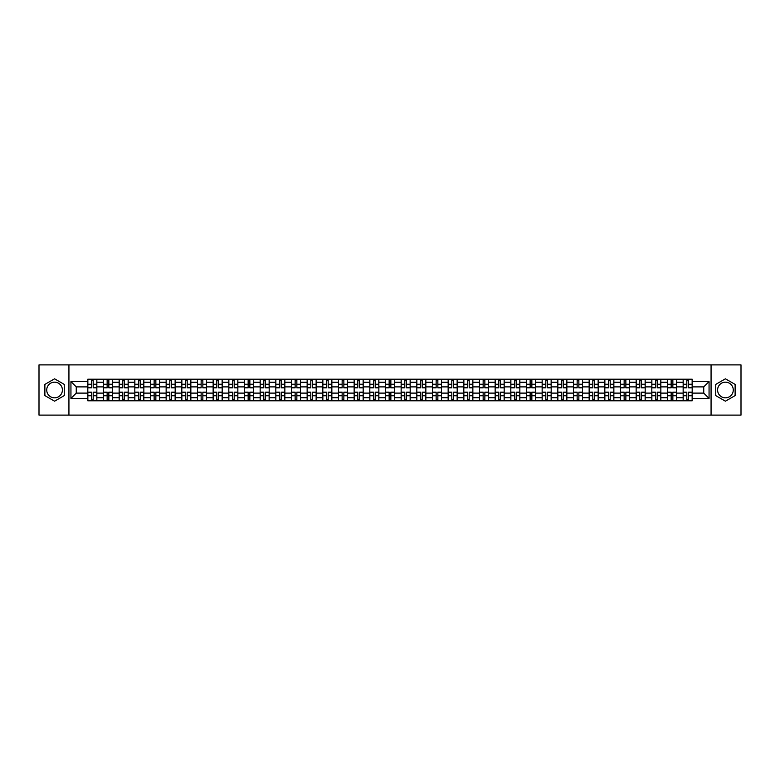 <?xml version="1.0" encoding="UTF-8"?>
<svg xmlns="http://www.w3.org/2000/svg" width="780" height="780" viewBox="0 0 780 780"><rect width="100%" height="100%" fill="white"/><g stroke="black" fill="none" stroke-linecap="round" stroke-linejoin="round"><path stroke-width="1.17" d="M54.571 397.829A7.829 7.829 0 0 1 46.732 390A7.829 7.829 0 0 1 54.571 382.171A7.829 7.829 0 0 1 62.4 390A7.829 7.829 0 0 1 54.571 397.829M725.429 397.829A7.829 7.829 0 0 1 717.6 390A7.829 7.829 0 0 1 725.429 382.171A7.829 7.829 0 0 1 733.268 390A7.829 7.829 0 0 1 725.429 397.829M711.067 415.106L741 415.106L741 364.894L39 364.894L39 415.106L711.067 415.106L711.067 364.894M103.477 400.793L103.477 382.268L96.847 382.268L96.847 400.793M96.847 382.268L96.847 379.207M103.477 382.268L103.477 379.207M112.515 379.207L112.515 400.793M119.145 400.793L119.145 379.207M128.183 379.207L128.183 400.793M134.813 400.793L134.813 379.207M143.851 379.207L143.851 400.793M150.472 400.793L150.472 379.207M159.52 379.207L159.52 400.793M166.14 400.793L166.14 379.207M175.178 379.207L175.178 400.793M181.808 400.793L181.808 379.207M190.846 379.207L190.846 400.793M197.476 400.793L197.476 379.207M206.515 379.207L206.515 400.793M213.145 400.793L213.145 379.207M222.183 379.207L222.183 400.793M228.813 400.793L228.813 379.207M237.851 379.207L237.851 400.793M244.481 400.793L244.481 379.207M253.519 379.207L253.519 400.793M260.149 400.793L260.149 379.207M269.188 379.207L269.188 400.793M275.808 400.793L275.808 379.207M284.846 379.207L284.846 400.793M291.476 400.793L291.476 379.207M300.514 379.207L300.514 400.793M307.144 400.793L307.144 379.207M316.183 379.207L316.183 400.793M322.813 400.793L322.813 379.207M331.851 379.207L331.851 400.793M338.481 400.793L338.481 379.207M347.519 379.207L347.519 400.793M354.149 400.793L354.149 379.207M363.188 379.207L363.188 400.793M369.817 400.793L369.817 379.207M378.856 379.207L378.856 400.793M385.476 400.793L385.476 379.207M394.524 379.207L394.524 400.793M401.144 400.793L401.144 379.207M410.183 379.207L410.183 400.793M416.812 400.793L416.812 379.207M425.851 379.207L425.851 400.793M432.481 400.793L432.481 379.207M441.519 379.207L441.519 400.793M448.149 400.793L448.149 379.207M457.187 379.207L457.187 400.793M463.817 400.793L463.817 379.207M472.856 379.207L472.856 400.793M479.485 400.793L479.485 379.207M488.524 379.207L488.524 400.793M495.154 400.793L495.154 379.207M504.192 379.207L504.192 400.793M510.812 400.793L510.812 379.207M519.85 379.207L519.85 400.793M526.481 400.793L526.481 379.207M535.519 379.207L535.519 400.793M542.149 400.793L542.149 379.207M551.187 379.207L551.187 400.793M557.817 400.793L557.817 379.207M566.855 379.207L566.855 400.793M573.485 400.793L573.485 379.207M582.524 379.207L582.524 400.793M589.154 400.793L589.154 379.207M598.192 379.207L598.192 400.793M604.822 400.793L604.822 379.207M613.86 379.207L613.86 400.793M620.48 400.793L620.48 379.207M629.528 379.207L629.528 400.793M636.149 400.793L636.149 379.207M645.187 379.207L645.187 400.793M651.817 400.793L651.817 379.207M660.855 379.207L660.855 400.793M667.485 400.793L667.485 379.207M676.523 379.207L676.523 400.793M683.153 400.793L683.153 379.207M683.153 393.11L676.523 393.11M667.485 393.11L660.855 393.11M651.817 393.11L645.187 393.11M636.149 393.11L629.528 393.11M620.48 393.11L613.86 393.11M604.822 393.11L598.192 393.11M589.154 393.11L582.524 393.11M573.485 393.11L566.855 393.11M557.817 393.11L551.187 393.11M542.149 393.11L535.519 393.11M526.481 393.11L519.85 393.11M510.812 393.11L504.192 393.11M495.154 393.11L488.524 393.11M479.485 393.11L472.856 393.11M463.817 393.11L457.187 393.11M448.149 393.11L441.519 393.11M432.481 393.11L425.851 393.11M416.812 393.11L410.183 393.11M401.144 393.11L394.524 393.11M385.476 393.11L378.856 393.11M369.817 393.11L363.188 393.11M354.149 393.11L347.519 393.11M338.481 393.11L331.851 393.11M322.813 393.11L316.183 393.11M307.144 393.11L300.514 393.11M291.476 393.11L284.846 393.11M275.808 393.11L269.188 393.11M260.149 393.11L253.519 393.11M244.481 393.11L237.851 393.11M228.813 393.11L222.183 393.11M213.145 393.11L206.515 393.11M197.476 393.11L190.846 393.11M181.808 393.11L175.178 393.11M166.14 393.11L159.52 393.11M150.472 393.11L143.851 393.11M134.813 393.11L128.183 393.11M119.145 393.11L112.515 393.11M103.477 393.11L96.847 393.11M683.153 386.89L676.523 386.89M667.485 386.89L660.855 386.89M651.817 386.89L645.187 386.89M636.149 386.89L629.528 386.89M620.48 386.89L613.86 386.89M604.822 386.89L598.192 386.89M589.154 386.89L582.524 386.89M573.485 386.89L566.855 386.89M557.817 386.89L551.187 386.89M542.149 386.89L535.519 386.89M526.481 386.89L519.85 386.89M510.812 386.89L504.192 386.89M495.154 386.89L488.524 386.89M479.485 386.89L472.856 386.89M463.817 386.89L457.187 386.89M448.149 386.89L441.519 386.89M432.481 386.89L425.851 386.89M416.812 386.89L410.183 386.89M401.144 386.89L394.524 386.89M385.476 386.89L378.856 386.89M369.817 386.89L363.188 386.89M354.149 386.89L347.519 386.89M338.481 386.89L331.851 386.89M322.813 386.89L316.183 386.89M307.144 386.89L300.514 386.89M291.476 386.89L284.846 386.89M275.808 386.89L269.188 386.89M260.149 386.89L253.519 386.89M244.481 386.89L237.851 386.89M228.813 386.89L222.183 386.89M213.145 386.89L206.515 386.89M197.476 386.89L190.846 386.89M181.808 386.89L175.178 386.89M166.14 386.89L159.52 386.89M150.472 386.89L143.851 386.89M134.813 386.89L128.183 386.89M119.145 386.89L112.515 386.89M103.477 386.89L96.847 386.89M76.255 393.11L87.808 393.11L87.808 386.89L76.255 386.89L76.255 393.11L70.941 398.434L70.941 381.566L87.808 381.566L87.808 386.89M692.192 386.89L692.192 393.11L703.745 393.11L703.745 386.89L692.192 386.89L692.192 379.207L87.808 379.207L87.808 381.566M692.192 381.566L709.059 381.566L709.059 398.434L692.192 398.434L692.192 393.11M87.808 393.11L87.808 400.793L692.192 400.793L692.192 398.434M87.808 398.434L70.941 398.434M68.933 415.106L68.933 364.894M64.262 384.404L54.571 378.807L44.879 384.404L44.879 395.596L54.571 401.193L64.262 395.596L64.262 384.404M735.121 384.404L725.429 378.807L715.738 384.404L715.738 395.596L725.429 401.193L735.121 395.596L735.121 384.404M93.181 399.292L91.474 399.292M91.474 380.708L93.181 380.708M108.849 399.292L107.143 399.292M107.143 380.708L108.849 380.708M124.517 399.292L122.811 399.292M122.811 380.708L124.517 380.708M140.185 399.292L138.479 399.292M138.479 380.708L140.185 380.708M155.854 399.292L154.138 399.292M154.138 380.708L155.854 380.708M171.512 399.292L169.806 399.292M169.806 380.708L171.512 380.708M187.18 399.292L185.474 399.292M185.474 380.708L187.18 380.708M202.849 399.292L201.143 399.292M201.143 380.708L202.849 380.708M218.517 399.292L216.811 399.292M216.811 380.708L218.517 380.708M234.185 399.292L232.479 399.292M232.479 380.708L234.185 380.708M249.853 399.292L248.147 399.292M248.147 380.708L249.853 380.708M265.522 399.292L263.815 399.292M263.815 380.708L265.522 380.708M281.18 399.292L279.474 399.292M279.474 380.708L281.18 380.708M296.849 399.292L295.142 399.292M295.142 380.708L296.849 380.708M312.517 399.292L310.81 399.292M310.81 380.708L312.517 380.708M328.185 399.292L326.479 399.292M326.479 380.708L328.185 380.708M343.853 399.292L342.147 399.292M342.147 380.708L343.853 380.708M359.522 399.292L357.815 399.292M357.815 380.708L359.522 380.708M375.19 399.292L373.483 399.292M373.483 380.708L375.19 380.708M390.858 399.292L389.142 399.292M389.142 380.708L390.858 380.708M406.517 399.292L404.81 399.292M404.81 380.708L406.517 380.708M422.185 399.292L420.478 399.292M420.478 380.708L422.185 380.708M437.853 399.292L436.147 399.292M436.147 380.708L437.853 380.708M453.521 399.292L451.815 399.292M451.815 380.708L453.521 380.708M469.19 399.292L467.483 399.292M467.483 380.708L469.19 380.708M484.858 399.292L483.151 399.292M483.151 380.708L484.858 380.708M500.526 399.292L498.82 399.292M498.82 380.708L500.526 380.708M516.184 399.292L514.478 399.292M514.478 380.708L516.184 380.708M531.853 399.292L530.146 399.292M530.146 380.708L531.853 380.708M547.521 399.292L545.815 399.292M545.815 380.708L547.521 380.708M563.189 399.292L561.483 399.292M561.483 380.708L563.189 380.708M578.858 399.292L577.151 399.292M577.151 380.708L578.858 380.708M594.526 399.292L592.819 399.292M592.819 380.708L594.526 380.708M610.194 399.292L608.488 399.292M608.488 380.708L610.194 380.708M625.862 399.292L624.146 399.292M624.146 380.708L625.862 380.708M641.521 399.292L639.815 399.292M639.815 380.708L641.521 380.708M657.189 399.292L655.483 399.292M655.483 380.708L657.189 380.708M672.857 399.292L671.151 399.292M671.151 380.708L672.857 380.708M688.525 399.292L686.819 399.292M686.819 380.708L688.525 380.708M70.941 381.566L76.255 386.89M703.745 393.11L709.059 398.434M703.745 386.89L709.059 381.566M93.181 387.631L96.798 387.845L93.181 387.845L93.181 379.304L96.798 379.304L94.789 379.304M96.798 387.631L96.798 379.304M91.474 380.611L93.181 380.611M91.474 379.304L87.857 379.304L87.857 387.845L91.474 387.845L91.474 379.304L94.633 379.304M91.474 392.369L87.857 392.155L91.474 392.155L91.474 400.696L87.857 400.696L89.866 400.696M87.857 392.369L87.857 400.696M93.181 399.389L91.474 399.389M93.181 400.696L96.798 400.696L96.798 392.155L93.181 392.155L93.181 400.696L90.022 400.696M108.849 387.631L112.466 387.845L108.849 387.845L108.849 379.304L112.466 379.304L110.458 379.304M112.466 387.631L112.466 379.304M107.143 380.611L108.849 380.611M107.143 379.304L103.526 379.304L103.526 387.845L107.143 387.845L107.143 379.304L110.302 379.304M124.517 387.631L128.134 387.845L124.517 387.845L124.517 379.304L128.134 379.304L126.126 379.304M128.134 387.631L128.134 379.304M122.811 380.611L124.517 380.611M122.811 379.304L119.194 379.304L119.194 387.845L122.811 387.845L122.811 379.304L125.97 379.304M107.143 392.369L103.526 392.155L107.143 392.155L107.143 400.696L103.526 400.696L105.534 400.696M103.526 392.369L103.526 400.696M108.849 399.389L107.143 399.389M108.849 400.696L112.466 400.696L112.466 392.155L108.849 392.155L108.849 400.696L105.68 400.696M122.811 392.369L119.194 392.155L122.811 392.155L122.811 400.696L119.194 400.696L121.202 400.696M119.194 392.369L119.194 400.696M124.517 399.389L122.811 399.389M124.517 400.696L128.134 400.696L128.134 392.155L124.517 392.155L124.517 400.696L121.348 400.696M140.185 387.631L143.793 387.845L140.185 387.845L140.185 379.304L143.793 379.304L141.784 379.304M143.793 387.631L143.793 379.304M138.479 380.611L140.185 380.611M138.479 379.304L134.862 379.304L134.862 387.845L138.479 387.845L138.479 379.304L141.638 379.304M155.854 387.631L159.461 387.845L155.854 387.845L155.854 379.304L159.461 379.304L157.453 379.304M159.461 387.631L159.461 379.304M154.138 380.611L155.854 380.611M154.138 379.304L150.53 379.304L150.53 387.845L154.138 387.845L154.138 379.304L157.306 379.304M171.512 387.631L175.13 387.845L171.512 387.845L171.512 379.304L175.13 379.304L173.121 379.304M175.13 387.631L175.13 379.304M169.806 380.611L171.512 380.611M169.806 379.304L166.189 379.304L166.189 387.845L169.806 387.845L169.806 379.304L172.975 379.304M138.479 392.369L134.862 392.155L138.479 392.155L138.479 400.696L134.862 400.696L136.87 400.696M134.862 392.369L134.862 400.696M140.185 399.389L138.479 399.389M140.185 400.696L143.793 400.696L143.793 392.155L140.185 392.155L140.185 400.696L137.017 400.696M154.138 392.369L150.53 392.155L154.138 392.155L154.138 400.696L150.53 400.696L152.539 400.696M150.53 392.369L150.53 400.696M155.854 399.389L154.138 399.389M155.854 400.696L159.461 400.696L159.461 392.155L155.854 392.155L155.854 400.696L152.685 400.696M169.806 392.369L166.189 392.155L169.806 392.155L169.806 400.696L166.189 400.696L168.207 400.696M166.189 392.369L166.189 400.696M171.512 399.389L169.806 399.389M171.512 400.696L175.13 400.696L175.13 392.155L171.512 392.155L171.512 400.696L168.353 400.696M187.18 387.631L190.798 387.845L187.18 387.845L187.18 379.304L190.798 379.304L188.789 379.304M190.798 387.631L190.798 379.304M185.474 380.611L187.18 380.611M185.474 379.304L181.857 379.304L181.857 387.845L185.474 387.845L185.474 379.304L188.643 379.304M185.474 392.369L181.857 392.155L185.474 392.155L185.474 400.696L181.857 400.696L183.865 400.696M181.857 392.369L181.857 400.696M187.18 399.389L185.474 399.389M187.18 400.696L190.798 400.696L190.798 392.155L187.18 392.155L187.18 400.696L184.022 400.696M202.849 387.631L206.466 387.845L202.849 387.845L202.849 379.304L206.466 379.304L204.457 379.304M206.466 387.631L206.466 379.304M201.143 380.611L202.849 380.611M201.143 379.304L197.525 379.304L197.525 387.845L201.143 387.845L201.143 379.304L204.311 379.304M201.143 392.369L197.525 392.155L201.143 392.155L201.143 400.696L197.525 400.696L199.534 400.696M197.525 392.369L197.525 400.696M202.849 399.389L201.143 399.389M202.849 400.696L206.466 400.696L206.466 392.155L202.849 392.155L202.849 400.696L199.69 400.696M218.517 387.631L222.134 387.845L218.517 387.845L218.517 379.304L222.134 379.304L220.126 379.304M222.134 387.631L222.134 379.304M216.811 380.611L218.517 380.611M216.811 379.304L213.194 379.304L213.194 387.845L216.811 387.845L216.811 379.304L219.97 379.304M216.811 392.369L213.194 392.155L216.811 392.155L216.811 400.696L213.194 400.696L215.202 400.696M213.194 392.369L213.194 400.696M218.517 399.389L216.811 399.389M218.517 400.696L222.134 400.696L222.134 392.155L218.517 392.155L218.517 400.696L215.358 400.696M234.185 387.631L237.803 387.845L234.185 387.845L234.185 379.304L237.803 379.304L235.794 379.304M237.803 387.631L237.803 379.304M232.479 380.611L234.185 380.611M232.479 379.304L228.862 379.304L228.862 387.845L232.479 387.845L232.479 379.304L235.638 379.304M232.479 392.369L228.862 392.155L232.479 392.155L232.479 400.696L228.862 400.696L230.87 400.696M228.862 392.369L228.862 400.696M234.185 399.389L232.479 399.389M234.185 400.696L237.803 400.696L237.803 392.155L234.185 392.155L234.185 400.696L231.016 400.696M249.853 387.631L253.471 387.845L249.853 387.845L249.853 379.304L253.471 379.304L251.462 379.304M253.471 387.631L253.471 379.304M248.147 380.611L249.853 380.611M248.147 379.304L244.53 379.304L244.53 387.845L248.147 387.845L248.147 379.304L251.306 379.304M265.522 387.631L269.129 387.845L265.522 387.845L265.522 379.304L269.129 379.304L267.121 379.304M269.129 387.631L269.129 379.304M263.815 380.611L265.522 380.611M263.815 379.304L260.198 379.304L260.198 387.845L263.815 387.845L263.815 379.304L266.974 379.304M281.18 387.631L284.798 387.845L281.18 387.845L281.18 379.304L284.798 379.304L282.789 379.304M284.798 387.631L284.798 379.304M279.474 380.611L281.18 380.611M279.474 379.304L275.866 379.304L275.866 387.845L279.474 387.845L279.474 379.304L282.643 379.304M296.849 387.631L300.466 387.845L296.849 387.845L296.849 379.304L300.466 379.304L298.457 379.304M300.466 387.631L300.466 379.304M295.142 380.611L296.849 380.611M295.142 379.304L291.525 379.304L291.525 387.845L295.142 387.845L295.142 379.304L298.311 379.304M312.517 387.631L316.134 387.845L312.517 387.845L312.517 379.304L316.134 379.304L314.125 379.304M316.134 387.631L316.134 379.304M310.81 380.611L312.517 380.611M310.81 379.304L307.193 379.304L307.193 387.845L310.81 387.845L310.81 379.304L313.979 379.304M328.185 387.631L331.802 387.845L328.185 387.845L328.185 379.304L331.802 379.304L329.794 379.304M331.802 387.631L331.802 379.304M326.479 380.611L328.185 380.611M326.479 379.304L322.861 379.304L322.861 387.845L326.479 387.845L326.479 379.304L329.638 379.304M248.147 392.369L244.53 392.155L248.147 392.155L248.147 400.696L244.53 400.696L246.538 400.696M244.53 392.369L244.53 400.696M249.853 399.389L248.147 399.389M249.853 400.696L253.471 400.696L253.471 392.155L249.853 392.155L249.853 400.696L246.685 400.696M263.815 392.369L260.198 392.155L263.815 392.155L263.815 400.696L260.198 400.696L262.207 400.696M260.198 392.369L260.198 400.696M265.522 399.389L263.815 399.389M265.522 400.696L269.129 400.696L269.129 392.155L265.522 392.155L265.522 400.696L262.353 400.696M279.474 392.369L275.866 392.155L279.474 392.155L279.474 400.696L275.866 400.696L277.875 400.696M275.866 392.369L275.866 400.696M281.18 399.389L279.474 399.389M281.18 400.696L284.798 400.696L284.798 392.155L281.18 392.155L281.18 400.696L278.021 400.696M295.142 392.369L291.525 392.155L295.142 392.155L295.142 400.696L291.525 400.696L293.534 400.696M291.525 392.369L291.525 400.696M296.849 399.389L295.142 399.389M296.849 400.696L300.466 400.696L300.466 392.155L296.849 392.155L296.849 400.696L293.69 400.696M310.81 392.369L307.193 392.155L310.81 392.155L310.81 400.696L307.193 400.696L309.202 400.696M307.193 392.369L307.193 400.696M312.517 399.389L310.81 399.389M312.517 400.696L316.134 400.696L316.134 392.155L312.517 392.155L312.517 400.696L309.358 400.696M326.479 392.369L322.861 392.155L326.479 392.155L326.479 400.696L322.861 400.696L324.87 400.696M322.861 392.369L322.861 400.696M328.185 399.389L326.479 399.389M328.185 400.696L331.802 400.696L331.802 392.155L328.185 392.155L328.185 400.696L325.026 400.696M343.853 387.631L347.471 387.845L343.853 387.845L343.853 379.304L347.471 379.304L345.462 379.304M347.471 387.631L347.471 379.304M342.147 380.611L343.853 380.611M342.147 379.304L338.53 379.304L338.53 387.845L342.147 387.845L342.147 379.304L345.306 379.304M342.147 392.369L338.53 392.155L342.147 392.155L342.147 400.696L338.53 400.696L340.538 400.696M338.53 392.369L338.53 400.696M343.853 399.389L342.147 399.389M343.853 400.696L347.471 400.696L347.471 392.155L343.853 392.155L343.853 400.696L340.685 400.696M359.522 387.631L363.139 387.845L359.522 387.845L359.522 379.304L363.139 379.304L361.13 379.304M363.139 387.631L363.139 379.304M357.815 380.611L359.522 380.611M357.815 379.304L354.198 379.304L354.198 387.845L357.815 387.845L357.815 379.304L360.974 379.304M357.815 392.369L354.198 392.155L357.815 392.155L357.815 400.696L354.198 400.696L356.206 400.696M354.198 392.369L354.198 400.696M359.522 399.389L357.815 399.389M359.522 400.696L363.139 400.696L363.139 392.155L359.522 392.155L359.522 400.696L356.353 400.696M375.19 387.631L378.807 387.845L375.19 387.845L375.19 379.304L378.807 379.304L376.789 379.304M378.807 387.631L378.807 379.304M373.483 380.611L375.19 380.611M373.483 379.304L369.866 379.304L369.866 387.845L373.483 387.845L373.483 379.304L376.642 379.304M373.483 392.369L369.866 392.155L373.483 392.155L373.483 400.696L369.866 400.696L371.875 400.696M369.866 392.369L369.866 400.696M375.19 399.389L373.483 399.389M375.19 400.696L378.807 400.696L378.807 392.155L375.19 392.155L375.19 400.696L372.021 400.696M390.858 387.631L394.465 387.845L390.858 387.845L390.858 379.304L394.465 379.304L392.457 379.304M394.465 387.631L394.465 379.304M389.142 380.611L390.858 380.611M389.142 379.304L385.534 379.304L385.534 387.845L389.142 387.845L389.142 379.304L392.311 379.304M389.142 392.369L385.534 392.155L389.142 392.155L389.142 400.696L385.534 400.696L387.543 400.696M385.534 392.369L385.534 400.696M390.858 399.389L389.142 399.389M390.858 400.696L394.465 400.696L394.465 392.155L390.858 392.155L390.858 400.696L387.689 400.696M406.517 387.631L410.134 387.845L406.517 387.845L406.517 379.304L410.134 379.304L408.125 379.304M410.134 387.631L410.134 379.304M404.81 380.611L406.517 380.611M404.81 379.304L401.193 379.304L401.193 387.845L404.81 387.845L404.81 379.304L407.979 379.304M404.81 392.369L401.193 392.155L404.81 392.155L404.81 400.696L401.193 400.696L403.211 400.696M401.193 392.369L401.193 400.696M406.517 399.389L404.81 399.389M406.517 400.696L410.134 400.696L410.134 392.155L406.517 392.155L406.517 400.696L403.357 400.696M422.185 387.631L425.802 387.845L422.185 387.845L422.185 379.304L425.802 379.304L423.793 379.304M425.802 387.631L425.802 379.304M420.478 380.611L422.185 380.611M420.478 379.304L416.861 379.304L416.861 387.845L420.478 387.845L420.478 379.304L423.647 379.304M420.478 392.369L416.861 392.155L420.478 392.155L420.478 400.696L416.861 400.696L418.87 400.696M416.861 392.369L416.861 400.696M422.185 399.389L420.478 399.389M422.185 400.696L425.802 400.696L425.802 392.155L422.185 392.155L422.185 400.696L419.026 400.696M437.853 387.631L441.47 387.845L437.853 387.845L437.853 379.304L441.47 379.304L439.462 379.304M441.47 387.631L441.47 379.304M436.147 380.611L437.853 380.611M436.147 379.304L432.529 379.304L432.529 387.845L436.147 387.845L436.147 379.304L439.315 379.304M436.147 392.369L432.529 392.155L436.147 392.155L436.147 400.696L432.529 400.696L434.538 400.696M432.529 392.369L432.529 400.696M437.853 399.389L436.147 399.389M437.853 400.696L441.47 400.696L441.47 392.155L437.853 392.155L437.853 400.696L434.694 400.696M453.521 387.631L457.139 387.845L453.521 387.845L453.521 379.304L457.139 379.304L455.13 379.304M457.139 387.631L457.139 379.304M451.815 380.611L453.521 380.611M451.815 379.304L448.198 379.304L448.198 387.845L451.815 387.845L451.815 379.304L454.974 379.304M451.815 392.369L448.198 392.155L451.815 392.155L451.815 400.696L448.198 400.696L450.206 400.696M448.198 392.369L448.198 400.696M453.521 399.389L451.815 399.389M453.521 400.696L457.139 400.696L457.139 392.155L453.521 392.155L453.521 400.696L450.362 400.696M469.19 387.631L472.807 387.845L469.19 387.845L469.19 379.304L472.807 379.304L470.798 379.304M472.807 387.631L472.807 379.304M467.483 380.611L469.19 380.611M467.483 379.304L463.866 379.304L463.866 387.845L467.483 387.845L467.483 379.304L470.642 379.304M467.483 392.369L463.866 392.155L467.483 392.155L467.483 400.696L463.866 400.696L465.874 400.696M463.866 392.369L463.866 400.696M469.19 399.389L467.483 399.389M469.19 400.696L472.807 400.696L472.807 392.155L469.19 392.155L469.19 400.696L466.021 400.696M484.858 387.631L488.475 387.845L484.858 387.845L484.858 379.304L488.475 379.304L486.466 379.304M488.475 387.631L488.475 379.304M483.151 380.611L484.858 380.611M483.151 379.304L479.534 379.304L479.534 387.845L483.151 387.845L483.151 379.304L486.31 379.304M483.151 392.369L479.534 392.155L483.151 392.155L483.151 400.696L479.534 400.696L481.543 400.696M479.534 392.369L479.534 400.696M484.858 399.389L483.151 399.389M484.858 400.696L488.475 400.696L488.475 392.155L484.858 392.155L484.858 400.696L481.689 400.696M500.526 387.631L504.133 387.845L500.526 387.845L500.526 379.304L504.133 379.304L502.125 379.304M504.133 387.631L504.133 379.304M498.82 380.611L500.526 380.611M498.82 379.304L495.202 379.304L495.202 387.845L498.82 387.845L498.82 379.304L501.979 379.304M498.82 392.369L495.202 392.155L498.82 392.155L498.82 400.696L495.202 400.696L497.211 400.696M495.202 392.369L495.202 400.696M500.526 399.389L498.82 399.389M500.526 400.696L504.133 400.696L504.133 392.155L500.526 392.155L500.526 400.696L497.357 400.696M516.184 387.631L519.802 387.845L516.184 387.845L516.184 379.304L519.802 379.304L517.793 379.304M519.802 387.631L519.802 379.304M514.478 380.611L516.184 380.611M514.478 379.304L510.871 379.304L510.871 387.845L514.478 387.845L514.478 379.304L517.647 379.304M514.478 392.369L510.871 392.155L514.478 392.155L514.478 400.696L510.871 400.696L512.879 400.696M510.871 392.369L510.871 400.696M516.184 399.389L514.478 399.389M516.184 400.696L519.802 400.696L519.802 392.155L516.184 392.155L516.184 400.696L513.025 400.696M531.853 387.631L535.47 387.845L531.853 387.845L531.853 379.304L535.47 379.304L533.462 379.304M535.47 387.631L535.47 379.304M530.146 380.611L531.853 380.611M530.146 379.304L526.529 379.304L526.529 387.845L530.146 387.845L530.146 379.304L533.315 379.304M530.146 392.369L526.529 392.155L530.146 392.155L530.146 400.696L526.529 400.696L528.538 400.696M526.529 392.369L526.529 400.696M531.853 399.389L530.146 399.389M531.853 400.696L535.47 400.696L535.47 392.155L531.853 392.155L531.853 400.696L528.694 400.696M547.521 387.631L551.138 387.845L547.521 387.845L547.521 379.304L551.138 379.304L549.13 379.304M551.138 387.631L551.138 379.304M545.815 380.611L547.521 380.611M545.815 379.304L542.197 379.304L542.197 387.845L545.815 387.845L545.815 379.304L548.983 379.304M545.815 392.369L542.197 392.155L545.815 392.155L545.815 400.696L542.197 400.696L544.206 400.696M542.197 392.369L542.197 400.696M547.521 399.389L545.815 399.389M547.521 400.696L551.138 400.696L551.138 392.155L547.521 392.155L547.521 400.696L544.362 400.696M563.189 387.631L566.807 387.845L563.189 387.845L563.189 379.304L566.807 379.304L564.798 379.304M566.807 387.631L566.807 379.304M561.483 380.611L563.189 380.611M561.483 379.304L557.866 379.304L557.866 387.845L561.483 387.845L561.483 379.304L564.642 379.304M561.483 392.369L557.866 392.155L561.483 392.155L561.483 400.696L557.866 400.696L559.874 400.696M557.866 392.369L557.866 400.696M563.189 399.389L561.483 399.389M563.189 400.696L566.807 400.696L566.807 392.155L563.189 392.155L563.189 400.696L560.03 400.696M578.858 387.631L582.475 387.845L578.858 387.845L578.858 379.304L582.475 379.304L580.466 379.304M582.475 387.631L582.475 379.304M577.151 380.611L578.858 380.611M577.151 379.304L573.534 379.304L573.534 387.845L577.151 387.845L577.151 379.304L580.31 379.304M577.151 392.369L573.534 392.155L577.151 392.155L577.151 400.696L573.534 400.696L575.542 400.696M573.534 392.369L573.534 400.696M578.858 399.389L577.151 399.389M578.858 400.696L582.475 400.696L582.475 392.155L578.858 392.155L578.858 400.696L575.689 400.696M594.526 387.631L598.143 387.845L594.526 387.845L594.526 379.304L598.143 379.304L596.135 379.304M598.143 387.631L598.143 379.304M592.819 380.611L594.526 380.611M592.819 379.304L589.202 379.304L589.202 387.845L592.819 387.845L592.819 379.304L595.978 379.304M592.819 392.369L589.202 392.155L592.819 392.155L592.819 400.696L589.202 400.696L591.211 400.696M589.202 392.369L589.202 400.696M594.526 399.389L592.819 399.389M594.526 400.696L598.143 400.696L598.143 392.155L594.526 392.155L594.526 400.696L591.357 400.696M610.194 387.631L613.811 387.845L610.194 387.845L610.194 379.304L613.811 379.304L611.793 379.304M613.811 387.631L613.811 379.304M608.488 380.611L610.194 380.611M608.488 379.304L604.87 379.304L604.87 387.845L608.488 387.845L608.488 379.304L611.647 379.304M608.488 392.369L604.87 392.155L608.488 392.155L608.488 400.696L604.87 400.696L606.879 400.696M604.87 392.369L604.87 400.696M610.194 399.389L608.488 399.389M610.194 400.696L613.811 400.696L613.811 392.155L610.194 392.155L610.194 400.696L607.025 400.696M625.862 387.631L629.47 387.845L625.862 387.845L625.862 379.304L629.47 379.304L627.461 379.304M629.47 387.631L629.47 379.304M624.146 380.611L625.862 380.611M624.146 379.304L620.539 379.304L620.539 387.845L624.146 387.845L624.146 379.304L627.315 379.304M624.146 392.369L620.539 392.155L624.146 392.155L624.146 400.696L620.539 400.696L622.547 400.696M620.539 392.369L620.539 400.696M625.862 399.389L624.146 399.389M625.862 400.696L629.47 400.696L629.47 392.155L625.862 392.155L625.862 400.696L622.693 400.696M641.521 387.631L645.138 387.845L641.521 387.845L641.521 379.304L645.138 379.304L643.13 379.304M645.138 387.631L645.138 379.304M639.815 380.611L641.521 380.611M639.815 379.304L636.207 379.304L636.207 387.845L639.815 387.845L639.815 379.304L642.983 379.304M639.815 392.369L636.207 392.155L639.815 392.155L639.815 400.696L636.207 400.696L638.216 400.696M636.207 392.369L636.207 400.696M641.521 399.389L639.815 399.389M641.521 400.696L645.138 400.696L645.138 392.155L641.521 392.155L641.521 400.696L638.362 400.696M657.189 387.631L660.806 387.845L657.189 387.845L657.189 379.304L660.806 379.304L658.798 379.304M660.806 387.631L660.806 379.304M655.483 380.611L657.189 380.611M655.483 379.304L651.865 379.304L651.865 387.845L655.483 387.845L655.483 379.304L658.651 379.304M655.483 392.369L651.865 392.155L655.483 392.155L655.483 400.696L651.865 400.696L653.874 400.696M651.865 392.369L651.865 400.696M657.189 399.389L655.483 399.389M657.189 400.696L660.806 400.696L660.806 392.155L657.189 392.155L657.189 400.696L654.03 400.696M672.857 387.631L676.475 387.845L672.857 387.845L672.857 379.304L676.475 379.304L674.466 379.304M676.475 387.631L676.475 379.304M671.151 380.611L672.857 380.611M671.151 379.304L667.534 379.304L667.534 387.845L671.151 387.845L671.151 379.304L674.32 379.304M671.151 392.369L667.534 392.155L671.151 392.155L671.151 400.696L667.534 400.696L669.542 400.696M667.534 392.369L667.534 400.696M672.857 399.389L671.151 399.389M672.857 400.696L676.475 400.696L676.475 392.155L672.857 392.155L672.857 400.696L669.698 400.696M688.525 387.631L692.143 387.845L688.525 387.845L688.525 379.304L692.143 379.304L690.134 379.304M692.143 387.631L692.143 379.304M686.819 380.611L688.525 380.611M686.819 379.304L683.202 379.304L683.202 387.845L686.819 387.845L686.819 379.304L689.978 379.304M686.819 392.369L683.202 392.155L686.819 392.155L686.819 400.696L683.202 400.696L685.21 400.696M683.202 392.369L683.202 400.696M688.525 399.389L686.819 399.389M688.525 400.696L692.143 400.696L692.143 392.155L688.525 392.155L688.525 400.696L685.367 400.696M667.485 382.268L660.855 382.268M651.817 382.268L645.187 382.268M636.149 382.268L629.528 382.268M620.48 382.268L613.86 382.268M604.822 382.268L598.192 382.268M589.154 382.268L582.524 382.268M573.485 382.268L566.855 382.268M557.817 382.268L551.187 382.268M542.149 382.268L535.519 382.268M526.481 382.268L519.85 382.268M510.812 382.268L504.192 382.268M495.154 382.268L488.524 382.268M479.485 382.268L472.856 382.268M463.817 382.268L457.187 382.268M448.149 382.268L441.519 382.268M432.481 382.268L425.851 382.268M416.812 382.268L410.183 382.268M401.144 382.268L394.524 382.268M385.476 382.268L378.856 382.268M369.817 382.268L363.188 382.268M354.149 382.268L347.519 382.268M338.481 382.268L331.851 382.268M322.813 382.268L316.183 382.268M307.144 382.268L300.514 382.268M291.476 382.268L284.846 382.268M275.808 382.268L269.188 382.268M260.149 382.268L253.519 382.268M244.481 382.268L237.851 382.268M228.813 382.268L222.183 382.268M213.145 382.268L206.515 382.268M197.476 382.268L190.846 382.268M181.808 382.268L175.178 382.268M166.14 382.268L159.52 382.268M150.472 382.268L143.851 382.268M134.813 382.268L128.183 382.268M119.145 382.268L112.515 382.268M683.153 382.268L676.523 382.268M667.485 397.732L660.855 397.732M651.817 397.732L645.187 397.732M636.149 397.732L629.528 397.732M620.48 397.732L613.86 397.732M604.822 397.732L598.192 397.732M589.154 397.732L582.524 397.732M573.485 397.732L566.855 397.732M557.817 397.732L551.187 397.732M542.149 397.732L535.519 397.732M526.481 397.732L519.85 397.732M510.812 397.732L504.192 397.732M495.154 397.732L488.524 397.732M479.485 397.732L472.856 397.732M463.817 397.732L457.187 397.732M448.149 397.732L441.519 397.732M432.481 397.732L425.851 397.732M416.812 397.732L410.183 397.732M401.144 397.732L394.524 397.732M385.476 397.732L378.856 397.732M369.817 397.732L363.188 397.732M354.149 397.732L347.519 397.732M338.481 397.732L331.851 397.732M322.813 397.732L316.183 397.732M307.144 397.732L300.514 397.732M291.476 397.732L284.846 397.732M275.808 397.732L269.188 397.732M260.149 397.732L253.519 397.732M244.481 397.732L237.851 397.732M228.813 397.732L222.183 397.732M213.145 397.732L206.515 397.732M197.476 397.732L190.846 397.732M181.808 397.732L175.178 397.732M166.14 397.732L159.52 397.732M150.472 397.732L143.851 397.732M134.813 397.732L128.183 397.732M119.145 397.732L112.515 397.732M103.477 397.732L96.847 397.732M683.153 397.732L676.523 397.732M93.181 384.238L96.798 384.238M87.857 387.631L91.474 387.631M87.857 384.238L91.474 384.238M91.474 395.762L87.857 395.762M96.798 392.369L93.181 392.369M96.798 395.762L93.181 395.762M108.849 384.238L112.466 384.238M103.526 387.631L107.143 387.631M103.526 384.238L107.143 384.238M124.517 384.238L128.134 384.238M119.194 387.631L122.811 387.631M119.194 384.238L122.811 384.238M107.143 395.762L103.526 395.762M112.466 392.369L108.849 392.369M112.466 395.762L108.849 395.762M122.811 395.762L119.194 395.762M128.134 392.369L124.517 392.369M128.134 395.762L124.517 395.762M140.185 384.238L143.793 384.238M134.862 387.631L138.479 387.631M134.862 384.238L138.479 384.238M155.854 384.238L159.461 384.238M150.53 387.631L154.138 387.631M150.53 384.238L154.138 384.238M171.512 384.238L175.13 384.238M166.189 387.631L169.806 387.631M166.189 384.238L169.806 384.238M138.479 395.762L134.862 395.762M143.793 392.369L140.185 392.369M143.793 395.762L140.185 395.762M154.138 395.762L150.53 395.762M159.461 392.369L155.854 392.369M159.461 395.762L155.854 395.762M169.806 395.762L166.189 395.762M175.13 392.369L171.512 392.369M175.13 395.762L171.512 395.762M187.18 384.238L190.798 384.238M181.857 387.631L185.474 387.631M181.857 384.238L185.474 384.238M185.474 395.762L181.857 395.762M190.798 392.369L187.18 392.369M190.798 395.762L187.18 395.762M202.849 384.238L206.466 384.238M197.525 387.631L201.143 387.631M197.525 384.238L201.143 384.238M201.143 395.762L197.525 395.762M206.466 392.369L202.849 392.369M206.466 395.762L202.849 395.762M218.517 384.238L222.134 384.238M213.194 387.631L216.811 387.631M213.194 384.238L216.811 384.238M216.811 395.762L213.194 395.762M222.134 392.369L218.517 392.369M222.134 395.762L218.517 395.762M234.185 384.238L237.803 384.238M228.862 387.631L232.479 387.631M228.862 384.238L232.479 384.238M232.479 395.762L228.862 395.762M237.803 392.369L234.185 392.369M237.803 395.762L234.185 395.762M249.853 384.238L253.471 384.238M244.53 387.631L248.147 387.631M244.53 384.238L248.147 384.238M265.522 384.238L269.129 384.238M260.198 387.631L263.815 387.631M260.198 384.238L263.815 384.238M281.18 384.238L284.798 384.238M275.866 387.631L279.474 387.631M275.866 384.238L279.474 384.238M296.849 384.238L300.466 384.238M291.525 387.631L295.142 387.631M291.525 384.238L295.142 384.238M312.517 384.238L316.134 384.238M307.193 387.631L310.81 387.631M307.193 384.238L310.81 384.238M328.185 384.238L331.802 384.238M322.861 387.631L326.479 387.631M322.861 384.238L326.479 384.238M248.147 395.762L244.53 395.762M253.471 392.369L249.853 392.369M253.471 395.762L249.853 395.762M263.815 395.762L260.198 395.762M269.129 392.369L265.522 392.369M269.129 395.762L265.522 395.762M279.474 395.762L275.866 395.762M284.798 392.369L281.18 392.369M284.798 395.762L281.18 395.762M295.142 395.762L291.525 395.762M300.466 392.369L296.849 392.369M300.466 395.762L296.849 395.762M310.81 395.762L307.193 395.762M316.134 392.369L312.517 392.369M316.134 395.762L312.517 395.762M326.479 395.762L322.861 395.762M331.802 392.369L328.185 392.369M331.802 395.762L328.185 395.762M343.853 384.238L347.471 384.238M338.53 387.631L342.147 387.631M338.53 384.238L342.147 384.238M342.147 395.762L338.53 395.762M347.471 392.369L343.853 392.369M347.471 395.762L343.853 395.762M359.522 384.238L363.139 384.238M354.198 387.631L357.815 387.631M354.198 384.238L357.815 384.238M357.815 395.762L354.198 395.762M363.139 392.369L359.522 392.369M363.139 395.762L359.522 395.762M375.19 384.238L378.807 384.238M369.866 387.631L373.483 387.631M369.866 384.238L373.483 384.238M373.483 395.762L369.866 395.762M378.807 392.369L375.19 392.369M378.807 395.762L375.19 395.762M390.858 384.238L394.465 384.238M385.534 387.631L389.142 387.631M385.534 384.238L389.142 384.238M389.142 395.762L385.534 395.762M394.465 392.369L390.858 392.369M394.465 395.762L390.858 395.762M406.517 384.238L410.134 384.238M401.193 387.631L404.81 387.631M401.193 384.238L404.81 384.238M404.81 395.762L401.193 395.762M410.134 392.369L406.517 392.369M410.134 395.762L406.517 395.762M422.185 384.238L425.802 384.238M416.861 387.631L420.478 387.631M416.861 384.238L420.478 384.238M420.478 395.762L416.861 395.762M425.802 392.369L422.185 392.369M425.802 395.762L422.185 395.762M437.853 384.238L441.47 384.238M432.529 387.631L436.147 387.631M432.529 384.238L436.147 384.238M436.147 395.762L432.529 395.762M441.47 392.369L437.853 392.369M441.47 395.762L437.853 395.762M453.521 384.238L457.139 384.238M448.198 387.631L451.815 387.631M448.198 384.238L451.815 384.238M451.815 395.762L448.198 395.762M457.139 392.369L453.521 392.369M457.139 395.762L453.521 395.762M469.19 384.238L472.807 384.238M463.866 387.631L467.483 387.631M463.866 384.238L467.483 384.238M467.483 395.762L463.866 395.762M472.807 392.369L469.19 392.369M472.807 395.762L469.19 395.762M484.858 384.238L488.475 384.238M479.534 387.631L483.151 387.631M479.534 384.238L483.151 384.238M483.151 395.762L479.534 395.762M488.475 392.369L484.858 392.369M488.475 395.762L484.858 395.762M500.526 384.238L504.133 384.238M495.202 387.631L498.82 387.631M495.202 384.238L498.82 384.238M498.82 395.762L495.202 395.762M504.133 392.369L500.526 392.369M504.133 395.762L500.526 395.762M516.184 384.238L519.802 384.238M510.871 387.631L514.478 387.631M510.871 384.238L514.478 384.238M514.478 395.762L510.871 395.762M519.802 392.369L516.184 392.369M519.802 395.762L516.184 395.762M531.853 384.238L535.47 384.238M526.529 387.631L530.146 387.631M526.529 384.238L530.146 384.238M530.146 395.762L526.529 395.762M535.47 392.369L531.853 392.369M535.47 395.762L531.853 395.762M547.521 384.238L551.138 384.238M542.197 387.631L545.815 387.631M542.197 384.238L545.815 384.238M545.815 395.762L542.197 395.762M551.138 392.369L547.521 392.369M551.138 395.762L547.521 395.762M563.189 384.238L566.807 384.238M557.866 387.631L561.483 387.631M557.866 384.238L561.483 384.238M561.483 395.762L557.866 395.762M566.807 392.369L563.189 392.369M566.807 395.762L563.189 395.762M578.858 384.238L582.475 384.238M573.534 387.631L577.151 387.631M573.534 384.238L577.151 384.238M577.151 395.762L573.534 395.762M582.475 392.369L578.858 392.369M582.475 395.762L578.858 395.762M594.526 384.238L598.143 384.238M589.202 387.631L592.819 387.631M589.202 384.238L592.819 384.238M592.819 395.762L589.202 395.762M598.143 392.369L594.526 392.369M598.143 395.762L594.526 395.762M610.194 384.238L613.811 384.238M604.87 387.631L608.488 387.631M604.87 384.238L608.488 384.238M608.488 395.762L604.87 395.762M613.811 392.369L610.194 392.369M613.811 395.762L610.194 395.762M625.862 384.238L629.47 384.238M620.539 387.631L624.146 387.631M620.539 384.238L624.146 384.238M624.146 395.762L620.539 395.762M629.47 392.369L625.862 392.369M629.47 395.762L625.862 395.762M641.521 384.238L645.138 384.238M636.207 387.631L639.815 387.631M636.207 384.238L639.815 384.238M639.815 395.762L636.207 395.762M645.138 392.369L641.521 392.369M645.138 395.762L641.521 395.762M657.189 384.238L660.806 384.238M651.865 387.631L655.483 387.631M651.865 384.238L655.483 384.238M655.483 395.762L651.865 395.762M660.806 392.369L657.189 392.369M660.806 395.762L657.189 395.762M672.857 384.238L676.475 384.238M667.534 387.631L671.151 387.631M667.534 384.238L671.151 384.238M671.151 395.762L667.534 395.762M676.475 392.369L672.857 392.369M676.475 395.762L672.857 395.762M688.525 384.238L692.143 384.238M683.202 387.631L686.819 387.631M683.202 384.238L686.819 384.238M686.819 395.762L683.202 395.762M692.143 392.369L688.525 392.369M692.143 395.762L688.525 395.762"/></g></svg>
